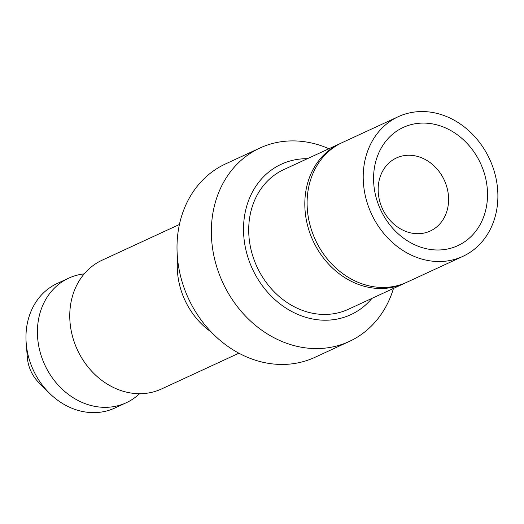 <?xml version="1.0" encoding="UTF-8"?>
<svg xmlns="http://www.w3.org/2000/svg" width="524" height="524" viewBox="0 0 524 524"><rect width="100%" height="100%" fill="white"/><g stroke="black" fill="none" stroke-linecap="round" stroke-linejoin="round"><path stroke-width="0.79" d="M381.321 206.089A40.25 34.06 -114.8 0 1 396.491 157.94A40.25 34.06 -114.8 0 1 444.293 180.191A40.25 34.06 -114.8 0 1 430.256 231.012A40.25 34.06 -114.8 0 1 381.321 206.089M462.823 256.387L406.722 282.312A76.943 65.114 -114.8 0 1 315.337 239.776A76.943 65.114 -114.8 0 1 342.165 142.62L398.273 116.695A76.943 65.114 -114.8 0 1 491.833 164.333A76.943 65.114 -114.8 0 1 462.823 256.387A76.943 65.114 -114.8 0 1 371.444 213.851A76.943 65.114 -114.8 0 1 398.273 116.695M405.569 282.829A76.943 65.114 -114.8 0 1 404.43 283.366A76.943 65.114 -114.8 0 1 313.051 240.837A76.943 65.114 -114.8 0 1 339.88 143.681A76.943 65.114 -114.8 0 1 341.032 143.163M404.43 283.366L348.322 309.298A76.943 65.114 -114.8 0 1 256.943 266.762A76.943 65.114 -114.8 0 1 283.772 169.606L339.88 143.681M139.587 393.694A68.618 58.066 -114.8 0 1 126.251 402.746L114.802 408.039A68.618 58.066 -114.8 0 1 49.158 392.928L38.887 382.664A34.446 29.148 -114.8 0 1 27.366 357.722L26.2 343.246A68.618 58.066 -114.8 0 1 57.234 283.458L68.683 278.172A68.618 58.066 -114.8 0 1 84.22 273.882M482.401 167.752A65.107 55.092 -114.8 0 1 454.184 247.151A65.107 55.092 -114.8 0 1 378.695 205.329A65.107 55.092 -114.8 0 1 406.919 125.924A65.107 55.092 -114.8 0 1 482.401 167.752M307.398 158.687A82.864 70.118 65.2 0 0 250.053 263.362A82.864 70.118 65.2 0 0 371.948 298.379M328.928 148.737A106.536 90.154 65.2 0 0 259.911 148.03A106.536 90.154 65.2 0 0 219.746 275.486A106.536 90.154 65.2 0 0 349.292 341.452A106.536 90.154 65.2 0 0 393.478 288.429M349.292 341.452L314.937 357.322A106.536 90.154 -114.8 0 1 188.411 298.431A106.536 90.154 -114.8 0 1 225.562 163.907L259.911 148.03M211.303 332.111A70.904 60.005 -114.8 0 1 177.597 259.177M238.911 353.209L161.562 388.952A70.904 60.005 -114.8 0 1 77.349 349.757A70.904 60.005 -114.8 0 1 102.075 260.218L179.424 224.475M126.251 402.746A68.618 58.066 -114.8 0 1 44.756 364.815A68.618 58.066 -114.8 0 1 68.683 278.172M49.158 392.928A68.618 58.066 -114.8 0 1 26.2 343.246"/></g></svg>
